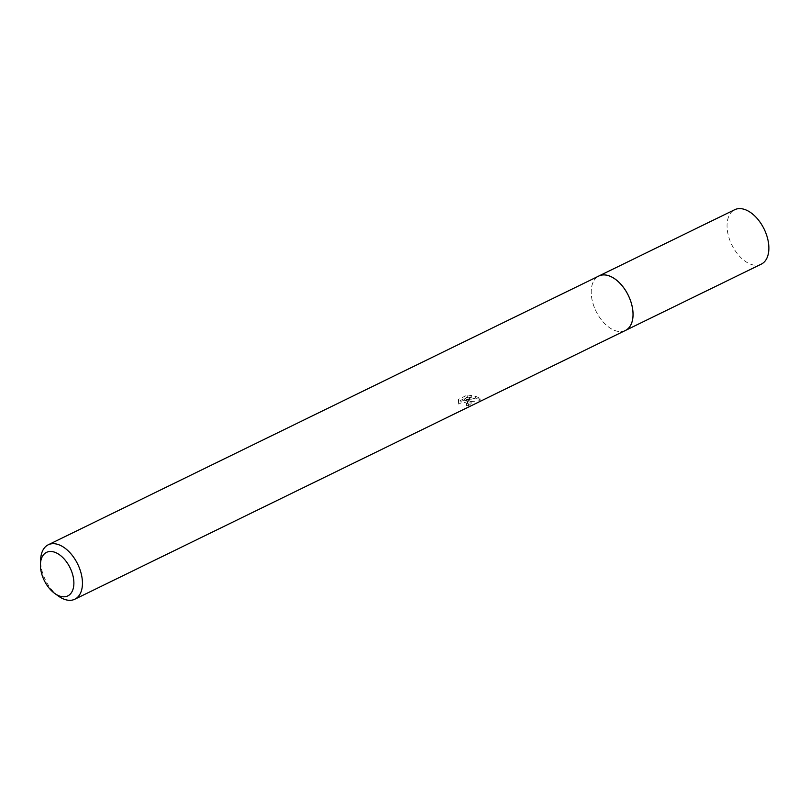 <?xml version="1.0" encoding="UTF-8"?>
<svg xmlns="http://www.w3.org/2000/svg" width="809" height="809" viewBox="0 0 809 809"><rect width="100%" height="100%" fill="white"/><g stroke="black" fill="none" stroke-linecap="round" stroke-linejoin="round"><path stroke-width="0.61" stroke-dasharray="4.04 3.03" d="M625.408 330.466A30.287 17.97 64 0 1 617.267 331.235A30.287 17.97 64 0 1 615.801 330.841A30.287 17.97 64 0 1 595.505 310.15A30.287 17.97 64 0 1 593.219 281.977A30.287 17.97 64 0 1 598.832 276.031M625.003 330.659A30.297 17.98 64 0 1 617.277 331.235A30.297 17.98 64 0 1 615.811 330.841A30.297 17.98 64 0 1 595.515 310.15A30.297 17.98 64 0 1 593.23 281.957A30.297 17.98 64 0 1 598.427 276.223M469.766 402.124L466.773 401.244L470.808 401.618L479.959 400.718L480.182 400.142L475.732 398.089L464.821 400.779L471.829 397.361L467.329 397.088L458.693 401.304L458.754 404.106L461.555 402.629L465.266 402.599L468.098 403.994L466.55 405.521A30.287 17.97 -116 0 0 468.644 405.673L471.232 403.388L469.766 402.124M58.602 596.203A30.287 17.97 64 0 1 40.652 559.423M458.501 402.235L458.43 399.373L467.076 395.156L471.576 395.48L464.578 398.898L475.49 396.238L479.929 398.24L479.707 398.786L466.53 399.383L470.99 401.527L468.391 403.782A28.264 16.777 64 0 1 466.308 403.671L467.551 402.842L467.562 401.668L463.173 400.597L458.622 402.063L458.754 404.106M466.308 403.671L466.55 405.521M467.076 395.156L467.329 397.088M458.43 399.373L458.693 401.304M468.391 403.782L468.644 405.673M466.53 399.383L466.773 401.244M471.576 395.48L471.829 397.361M464.578 398.898L464.821 400.779M475.49 396.238L475.732 398.089M479.707 398.786L479.959 400.718M761.249 264.159A30.287 17.97 64 0 1 727.372 230.494A30.287 17.97 64 0 1 734.683 209.723M624.831 330.75A30.307 17.98 64 0 1 591.531 296.792A30.307 17.98 64 0 1 598.255 276.314M458.46 403.125L458.207 401.234M471.232 403.388L470.99 401.527M480.182 400.142L479.929 398.24M468.108 403.994L467.855 402.154"/><path stroke-width="1.21" d="M40.45 564.075A24.23 14.38 64 0 1 54.213 552.062A24.23 14.38 64 0 1 73.629 579.295A24.23 14.38 64 0 1 60.099 596.213A24.23 14.38 64 0 1 54.81 593.503A24.23 14.38 64 0 1 40.45 564.075L40.652 559.423A30.287 17.97 64 0 1 48.257 544.781L598.832 276.031A30.287 17.97 64 0 1 608.439 275.657A30.287 17.97 64 0 1 631.111 302.505A30.287 17.97 64 0 1 625.408 330.466A30.307 17.98 64 0 1 624.831 330.75M598.427 276.223A30.297 17.98 64 0 1 608.449 275.636A30.297 17.98 64 0 1 631.232 302.859A30.297 17.98 64 0 1 625.003 330.659M48.257 544.781A30.287 17.97 64 0 1 57.854 544.406A30.287 17.97 64 0 1 80.526 571.255A30.287 17.97 64 0 1 74.822 599.216A30.287 17.97 64 0 1 65.216 599.59A30.287 17.97 64 0 1 58.602 596.203L54.81 593.503M598.255 276.314A30.307 17.98 64 0 1 598.842 276L734.683 209.723A30.287 17.97 64 0 1 768.55 243.378A30.287 17.97 64 0 1 761.249 264.159L74.822 599.216M598.842 276A30.307 17.98 64 0 1 632.729 309.685A30.307 17.98 64 0 1 625.428 330.476"/></g></svg>
